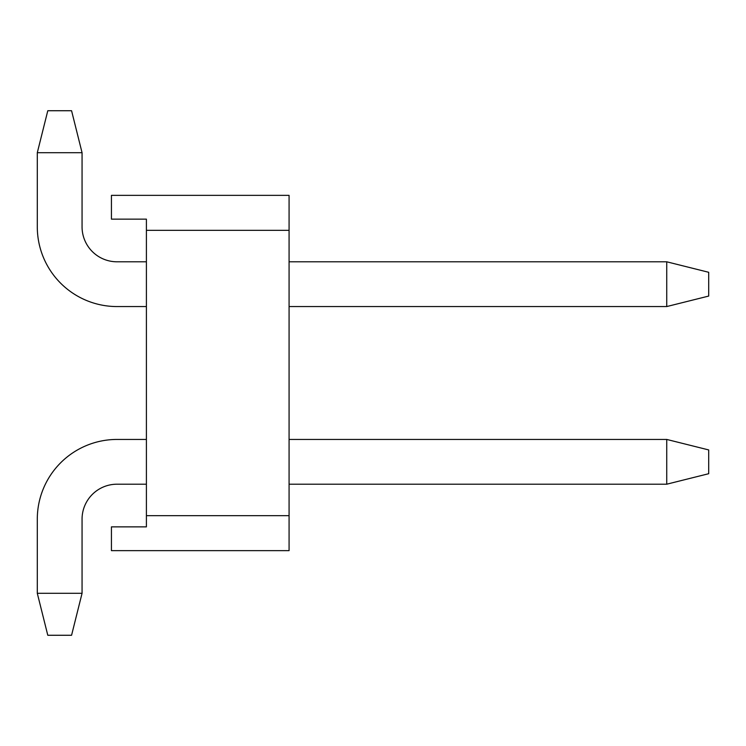 <?xml version="1.0" encoding="UTF-8"?>
<svg xmlns="http://www.w3.org/2000/svg" width="746" height="746" viewBox="0 0 746 746"><rect width="100%" height="100%" fill="white"/><g stroke="black" fill="none" stroke-linecap="round" stroke-linejoin="round"><path stroke-width="1.12" d="M146.403 230.327L146.403 219.137L111.434 219.137L111.434 195.359L289.075 195.359L289.075 230.327L146.403 230.327L146.403 515.673L289.075 515.673L289.075 550.641L111.434 550.641L111.434 526.862L146.403 526.862L146.403 515.673M289.075 230.327L289.075 515.673M146.403 261.799L117.029 261.799A34.969 34.969 0 0 1 82.06 226.831L82.06 152.697L37.3 152.697L37.3 226.831A79.729 79.729 0 0 0 117.029 306.559L146.403 306.559M289.075 306.559L666.737 306.559L666.737 261.799L289.075 261.799M666.737 261.799L708.7 272.29L708.7 296.069L666.737 306.559M117.029 261.799A34.969 34.969 0 0 1 82.06 226.831M37.3 226.831L37.3 152.697L47.791 110.734L71.569 110.734L82.06 152.697M146.403 484.201L117.029 484.201A34.969 34.969 0 0 0 82.06 519.169L82.06 593.303L71.569 635.266L47.791 635.266L37.3 593.303L37.3 519.169A79.729 79.729 0 0 1 117.029 439.441L146.403 439.441M289.075 439.441L666.737 439.441L666.737 484.201L289.075 484.201M666.737 439.441L708.7 449.931L708.7 473.71L666.737 484.201M117.029 484.201A34.969 34.969 0 0 0 82.06 519.169M82.06 593.303L37.3 593.303L37.3 519.169"/></g></svg>

